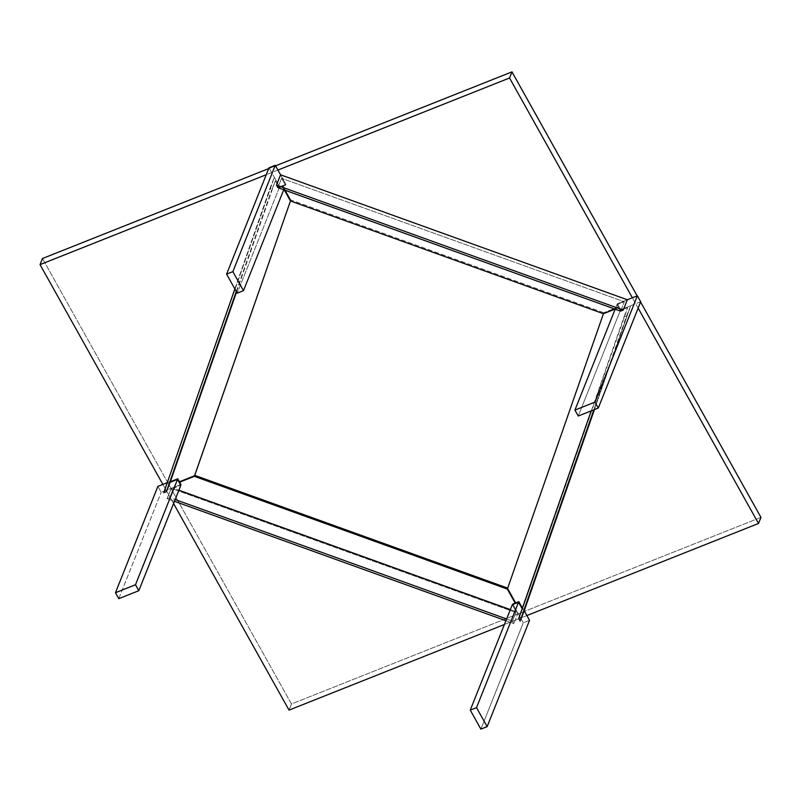 <?xml version="1.0" encoding="UTF-8"?>
<svg xmlns="http://www.w3.org/2000/svg" width="801" height="801" viewBox="0 0 801 801"><rect width="100%" height="100%" fill="white"/><g stroke="black" fill="none" stroke-linecap="round" stroke-linejoin="round"><path stroke-width="0.6" stroke-dasharray="4 3" d="M282.763 185.562L282.373 186.533L285.506 185.291L285.887 184.32L282.763 185.562L285.887 184.32L285.506 185.291L281.602 178.303L277.877 187.644L281.602 178.303L285.506 185.291L282.373 186.533L284.295 189.957L282.373 186.533L282.763 185.562L290.813 199.97L603.814 312.74L603.433 313.712L603.814 312.74L290.813 199.97L282.763 185.562L279.629 186.813L274.322 177.301L270.207 187.614L271.619 190.137L275.344 180.796L279.249 187.774L279.629 186.813L279.249 187.774L282.373 186.533L282.763 185.562L290.813 199.97L290.423 200.941L290.813 199.97L290.423 200.941L290.813 199.97L282.763 185.562L282.373 186.533L279.249 187.774L275.344 180.796L271.619 190.137L270.207 187.614L274.322 177.301L279.629 186.813L282.763 185.562M280.58 174.818L285.887 184.32L280.58 174.818L285.887 184.32L279.629 186.813L269.006 167.799L279.629 186.813L237.226 293.146L279.629 186.813L285.887 184.32L283.724 189.757L285.887 184.32L280.58 174.818M616.95 304.71L617.341 303.739L627.353 299.754L617.341 303.739L616.95 304.71L618.612 307.674L619.003 306.713L617.341 303.739L619.003 306.713L603.814 312.74L619.003 306.713L618.612 307.674L616.95 304.71L624.309 301.777L616.95 304.71M620.585 311.128L624.309 301.777L281.602 178.303L624.309 301.777L620.585 311.128M614.998 309.116L618.612 307.674L614.998 309.116L618.612 307.674L620.274 310.648L620.655 309.677L619.003 306.713L618.612 307.674L614.998 309.116M518.537 602.262L518.928 601.291L524.234 610.793L518.928 601.291L518.537 602.262L518.928 601.291L515.794 602.532L518.928 601.291L524.234 610.793L518.928 601.291L518.537 602.262M518.718 618.592L522.162 608.73L518.718 618.592M515.413 603.503L515.794 602.532L507.744 588.134L603.814 312.74L619.003 306.713L620.655 309.677L620.274 310.648L627.634 307.724L623.909 317.066L626.562 316.005L630.677 305.702L620.655 309.677L630.677 305.702L594.432 409.581L630.677 305.702L593.831 409.822L626.562 316.005L623.909 317.066L522.442 609.241L627.634 307.724L620.274 310.648L618.612 307.674L619.003 306.713L603.814 312.74L507.363 589.095L507.744 588.134L515.794 602.532L515.413 603.503M603.433 313.712L603.814 312.74L603.433 313.712M180.836 485.326L181.216 484.365L171.204 488.34L167.089 498.653L169.752 497.601L173.477 488.26L180.836 485.326L173.477 488.26L178.893 490.202L173.477 488.26L169.752 497.601L175.159 499.554L169.752 497.601L167.089 498.653L174.458 501.306L167.089 498.653L171.204 488.34L517.977 613.286L512.67 603.784L515.794 602.532L512.67 603.784L512.28 604.745L512.67 603.784L517.977 613.286L513.872 623.599L517.977 613.286L171.204 488.34L181.216 484.365L180.836 485.326L181.216 484.365L179.564 481.391L181.216 484.365L161.191 492.325L157.867 486.387L161.191 492.325L181.216 484.365L180.836 485.326M179.174 482.362L179.564 481.391L194.743 475.353L179.564 481.391L179.174 482.362M512.28 604.745L516.184 611.734L512.46 621.075L513.872 623.599L512.46 621.075L516.184 611.734L512.28 604.745L512.67 603.784L518.928 601.291L512.67 603.784L512.28 604.745M507.363 589.095L507.744 588.134L515.794 602.532L507.744 588.134L507.363 589.095M510.337 609.621L516.184 611.734L510.337 609.621M506.612 618.973L512.46 621.075L506.612 618.973M505.912 620.725L513.872 623.599L505.912 620.725M177.512 479.388L177.902 478.427L179.564 481.391L177.902 478.427L177.512 479.388L177.902 478.427L167.88 482.402L177.902 478.427L181.216 484.365L177.902 478.427L177.512 479.388M163.774 492.715L274.322 177.301L163.774 492.715M194.743 475.353L179.564 481.391L194.743 475.353M234.863 288.931L270.207 187.614L234.863 288.931M236.275 291.444L271.619 190.137L236.275 291.444M236.555 291.964L275.344 180.796L236.555 291.964M284.295 189.957L282.373 186.533L284.295 189.957M760.95 517.356L291.464 703.979L42.493 258.503L291.464 703.979L760.95 517.356M268.695 168.58L275.564 165.847L268.695 168.58M637.155 295.859L640.58 301.987L637.155 295.859M638.137 308.105L632.359 297.772L638.137 308.105M277.927 170.062L266.252 174.708L277.927 170.062M162.873 484.395L173.577 503.539L162.873 484.395M504.41 624.49L526.898 615.548L504.41 624.49M289.021 710.107L291.464 703.979L289.021 710.107M529.551 620.304L523.293 622.788L512.67 603.784L523.293 622.788L480.88 729.13L523.293 622.788L529.551 620.304M167.289 482.643L177.902 478.427L167.289 482.643M118.778 598.667L161.191 492.325L118.778 598.667M640.69 301.717L620.655 309.677L617.341 303.739L627.353 299.754L617.341 303.739L615.168 309.176L617.341 303.739L620.655 309.677L578.252 416.019L620.655 309.677L640.69 301.717"/><path stroke-width="1.2" d="M276.465 185.131L280.58 174.818L276.465 185.131L277.877 187.644L276.465 185.131L623.238 310.067L620.585 311.128L277.877 187.644L620.585 311.128L623.238 310.067L276.465 185.131M627.353 299.754L623.238 310.067L627.353 299.754L280.58 174.818L627.353 299.754L637.366 295.779L640.69 301.717L637.366 295.779L594.963 402.112L574.928 410.082L578.252 416.019L598.287 408.059L594.963 402.112L598.287 408.059L640.69 301.717L598.287 408.059L578.252 416.019L574.928 410.082L594.963 402.112L637.366 295.779L627.353 299.754M603.433 313.712L290.423 200.941L603.433 313.712L614.998 309.116L603.433 313.712L507.363 589.095L515.413 603.503L518.537 602.262L515.413 603.503L507.363 589.095L603.433 313.712L614.998 309.116L603.433 313.712M284.295 189.957L290.423 200.941L284.295 189.957M524.234 610.793L520.129 621.105L518.718 618.592L520.129 621.105L524.234 610.793L594.432 409.581L524.234 610.793L529.551 620.304L524.234 610.793M522.442 609.241L518.537 602.262L522.442 609.241M593.831 409.822L520.129 621.105L593.831 409.822M591.178 410.883L518.718 618.592L591.178 410.883M180.836 485.326L179.174 482.362L180.836 485.326L138.813 590.697L135.489 584.76L115.464 592.72L118.778 598.667L138.813 590.697L118.778 598.667L115.464 592.72L135.489 584.76L138.813 590.697L180.836 485.326M515.413 603.503L512.28 604.745L515.413 603.503L507.363 589.095L194.353 476.325L507.363 589.095L515.413 603.503M507.744 588.134L194.743 475.353L194.353 476.325L179.174 482.362L194.353 476.325L194.743 475.353L507.744 588.134M178.893 490.202L510.337 609.621L178.893 490.202M175.159 499.554L506.612 618.973L175.159 499.554M174.458 501.306L505.912 620.725L174.458 501.306M179.174 482.362L177.512 479.388L170.152 482.312L166.428 491.664L163.774 492.715L234.863 288.931L163.774 492.715L166.428 491.664L236.275 291.444L166.428 491.664L236.555 291.964L170.152 482.312L177.512 479.388L179.174 482.362L194.353 476.325L290.473 200.951L194.743 475.353L194.353 476.325L179.174 482.362M42.493 258.503L268.695 168.58L42.493 258.503L40.05 264.62L162.873 484.395L40.05 264.62L266.252 174.708L40.05 264.62L42.493 258.503M275.564 165.847L511.979 71.87L637.155 295.859L511.979 71.87L509.536 77.997L277.927 170.062L509.536 77.997L632.359 297.772L509.536 77.997L511.979 71.87L275.564 165.847M640.58 301.987L760.95 517.356L758.507 523.474L638.137 308.105L758.507 523.474L526.898 615.548L758.507 523.474L760.95 517.356L640.58 301.987M173.577 503.539L289.021 710.107L504.41 624.49L289.021 710.107L173.577 503.539M487.148 726.637L476.525 707.633L470.257 710.117L480.88 729.13L487.148 726.637L529.551 620.304L487.148 726.637L480.88 729.13L470.257 710.117L476.525 707.633L487.148 726.637M518.537 602.262L476.525 707.633L518.537 602.262M512.28 604.745L470.257 710.117L512.28 604.745M157.867 486.387L167.289 482.643L157.867 486.387L115.464 592.72L157.867 486.387M177.512 479.388L135.489 584.76L177.512 479.388M269.006 167.799L275.264 165.316L280.58 174.818L275.264 165.316L269.006 167.799L226.603 274.142L237.226 293.146L243.484 290.663L232.861 271.649L226.603 274.142L232.861 271.649L275.264 165.316L232.861 271.649L243.484 290.663L237.226 293.146L226.603 274.142L269.006 167.799M283.724 189.757L243.484 290.663L283.724 189.757M615.168 309.176L574.928 410.082L615.168 309.176"/></g></svg>
